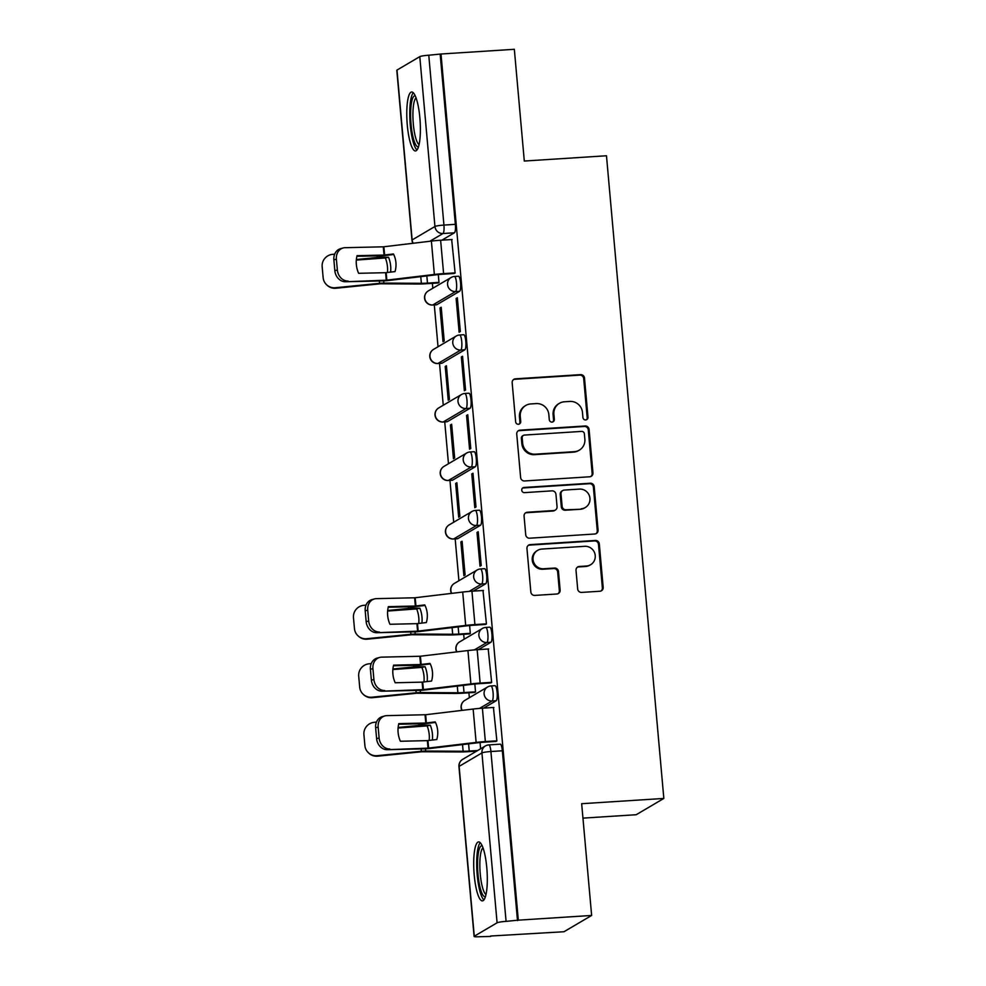 <?xml version="1.0" encoding="UTF-8"?>
<svg xmlns="http://www.w3.org/2000/svg" width="986" height="986" viewBox="0 0 986 986"><rect width="100%" height="100%" fill="white"/><g stroke="black" fill="none" stroke-linecap="round" stroke-linejoin="round"><path stroke-width="1.48" d="M585.696 419.937A2.601 2.527 59.5 0 0 587.989 417.201L584.501 378.094A3.722 3.599 59.5 0 0 580.557 374.643L515.456 378.834A3.722 3.599 59.5 0 0 512.165 382.741L515.653 421.848A2.601 2.527 59.5 0 0 519.499 423.931A2.601 2.527 59.5 0 0 520.719 421.527L520.263 416.462A11.894 11.524 59.5 0 1 530.788 403.94L536.211 403.594A11.894 11.524 59.5 0 1 548.845 414.625L549.288 419.691A2.601 2.527 59.5 0 0 553.146 421.761A2.601 2.527 59.5 0 0 554.354 419.358L553.898 414.305A11.894 11.524 59.5 0 1 564.423 401.783L569.846 401.425A11.894 11.524 59.5 0 1 582.48 412.468L582.923 417.522A2.601 2.527 59.5 0 0 585.696 419.937M586.35 419.802A2.601 2.527 59.5 0 0 587.188 417.67L583.7 378.575A3.722 3.599 59.5 0 0 579.756 375.124L514.643 379.302A3.722 3.599 59.5 0 0 513.509 379.573M519.08 424.128A2.601 2.527 59.5 0 0 519.905 421.996L519.462 416.93L520.263 416.462M552.715 421.959A2.601 2.527 59.5 0 0 553.553 419.839L553.097 414.773L553.898 414.305M419.863 117.778A29.543 6.557 -93.7 0 0 411.68 91.994A29.543 6.557 -93.7 0 0 407.292 125.173A29.543 6.557 -93.7 0 0 415.463 150.957A29.543 6.557 -93.7 0 0 419.863 117.778M486.788 867.692A29.543 6.557 -93.7 0 0 478.604 841.908A29.543 6.557 -93.7 0 0 474.217 875.087A29.543 6.557 -93.7 0 0 482.4 900.871A29.543 6.557 -93.7 0 0 486.788 867.692M577.673 588.962A3.722 3.599 59.5 0 0 581.617 592.413L599.882 591.243A3.722 3.599 59.5 0 0 603.173 587.323L599.303 543.902A3.722 3.599 59.5 0 0 595.359 540.451L530.246 544.629A3.722 3.599 59.5 0 0 526.955 548.549L530.838 591.97A3.722 3.599 59.5 0 0 534.782 595.421L556.843 594.003A3.722 3.599 59.5 0 0 560.134 590.096L558.47 571.51A3.722 3.599 59.5 0 0 554.526 568.059L543.582 568.762A9.946 9.638 59.5 0 1 537.666 550.348A9.946 9.638 59.5 0 1 541.832 549.066L584.698 546.318A9.946 9.638 59.5 0 1 590.614 564.731A9.946 9.638 59.5 0 1 586.448 566.013L579.312 566.469A3.722 3.599 59.5 0 0 576.021 570.376L577.673 588.962M441.001 54.008L514.335 49.3L524.305 161.038L606.476 155.763L663.837 798.438L581.666 803.713L591.637 915.452L518.303 920.16L441.001 54.008L428.774 55.216L443.934 225.079A7.58 1.676 86.3 0 1 442.985 233.522L429.822 241.274M589.677 476.78A3.722 3.599 59.5 0 0 592.956 472.861L589.086 429.44A3.722 3.599 59.5 0 0 585.142 425.989L520.029 430.167A3.722 3.599 59.5 0 0 516.738 434.086L520.62 477.507A3.722 3.599 59.5 0 0 524.564 480.958L589.677 476.78M594.188 486.665L598.071 530.098A3.722 3.599 59.5 0 1 594.78 534.005L529.679 538.196A3.722 3.599 59.5 0 1 525.723 534.745L524.071 516.159A3.722 3.599 59.5 0 1 527.362 512.239L553.762 510.551A3.722 3.599 59.5 0 0 557.053 506.631L555.956 494.306A3.722 3.599 59.5 0 0 552 490.855L524.515 492.63A2.601 2.527 59.5 0 1 522.962 487.811A2.601 2.527 59.5 0 1 524.059 487.466L590.244 483.226A3.722 3.599 59.5 0 1 594.188 486.665L593.387 487.146L597.257 530.567L598.071 530.098M591.637 915.452L563.992 931.733L490.621 936.022M432.373 283.339L432.817 288.269M434.296 304.921L438.03 346.764M439.522 363.415L443.256 405.258M444.735 421.909L448.47 463.753M449.961 480.404L453.696 522.247M455.175 538.898L458.909 580.729M463.691 634.306L464.135 639.224M468.917 692.801L469.348 697.718M474.13 751.295L474.241 752.54M582.948 818.133L636.192 814.719L663.837 798.438M518.303 920.16L506.077 921.368A7.58 0.826 174.9 0 0 497.092 922.797L474.278 936.219A7.58 0.826 174.9 0 0 474.106 936.429A7.58 0.826 174.9 0 0 480.046 936.7L490.658 936.441M440.2 54.489L455.359 224.34A7.58 1.676 86.3 0 1 454.41 232.795L441.888 240.165M396.988 70.08L412.136 239.931A7.58 0.826 174.9 0 0 411.963 240.128L396.803 70.277A7.58 0.826 -5.1 0 1 396.988 70.08L419.789 56.646A7.58 0.826 -5.1 0 1 428.774 55.216M437.772 282.994L439.004 282.514L438.289 274.576M453.893 273.504L455.125 273.023L451.662 239.536M456.124 298.487L459.131 332.233L460.339 331.518L457.331 297.772L456.124 298.487L457.381 298.401M440.002 307.977L443.01 341.723L444.218 341.008L441.21 307.262L440.002 307.977L441.26 307.891M461.337 356.981L464.357 390.727L465.565 390.012L462.545 356.266L461.337 356.981L462.607 356.895M445.216 366.472L448.236 400.217L449.443 399.503L446.424 365.757L445.216 366.472L446.485 366.385M466.563 415.463L469.57 449.209L470.778 448.507L467.771 414.761L466.563 415.463L467.82 415.389M450.442 424.966L453.449 458.712L454.657 457.997L451.65 424.251L450.442 424.966L451.711 424.88M471.776 473.958L474.796 507.704L476.004 507.001L472.984 473.255L471.776 473.958L473.046 473.884M455.655 483.46L458.675 517.206L459.883 516.491L456.875 482.746L455.655 483.46L456.925 483.374M477.002 532.452L480.009 566.198L481.217 565.483L478.21 531.737L477.002 532.452L478.272 532.378M460.881 541.943L463.888 575.688L465.096 574.986L462.089 541.24L460.881 541.943L462.151 541.869M485.211 624.471L486.443 623.978L482.992 590.491M469.089 633.961L470.322 633.48L469.619 625.543M490.436 682.953L491.657 682.472L488.206 648.985M474.315 692.455L475.548 691.975L474.833 684.037M495.65 741.447L496.882 740.967L493.431 707.48M490.781 685.997A7.58 1.676 86.3 0 1 490.966 685.936L495.021 685.677A7.58 1.676 -93.7 0 1 497.154 692.702A7.58 1.676 -93.7 0 1 496.18 700.738L483.658 708.108M485.568 627.503A7.58 1.676 86.3 0 1 485.753 627.441L489.795 627.182A7.58 1.676 -93.7 0 1 491.928 634.208A7.58 1.676 -93.7 0 1 490.954 642.243L478.432 649.614M480.342 569.008A7.58 1.676 86.3 0 1 480.527 568.947L484.582 568.688A7.58 1.676 -93.7 0 1 486.714 575.725A7.58 1.676 -93.7 0 1 485.741 583.749L473.206 591.119M475.129 510.514A7.58 1.676 86.3 0 1 475.301 510.452L479.356 510.193A7.58 1.676 -93.7 0 1 481.488 517.231A7.58 1.676 -93.7 0 1 480.515 525.255L457.701 538.689L453.646 538.948A7.58 1.676 86.3 0 1 453.474 539.009L457.516 538.75A7.58 1.676 -93.7 0 0 457.701 538.689M469.903 452.019A7.58 1.676 86.3 0 1 470.088 451.97L474.143 451.699A7.58 1.676 -93.7 0 1 476.275 458.736A7.58 1.676 -93.7 0 1 475.289 466.76L452.488 480.194L448.433 480.453A7.58 1.676 86.3 0 1 448.248 480.515L452.303 480.256A7.58 1.676 -93.7 0 0 452.488 480.194M464.677 393.525A7.58 1.676 86.3 0 1 464.862 393.476L468.917 393.217A7.58 1.676 -93.7 0 1 471.049 400.242A7.58 1.676 -93.7 0 1 470.075 408.266L447.262 421.7L443.207 421.959A7.58 1.676 86.3 0 1 443.022 422.02L447.077 421.761A7.58 1.676 -93.7 0 0 447.262 421.7M459.464 335.043A7.58 1.676 86.3 0 1 459.649 334.981L463.703 334.722A7.58 1.676 -93.7 0 1 465.836 341.748A7.58 1.676 -93.7 0 1 464.85 349.771L442.048 363.205L437.994 363.464A7.58 1.676 86.3 0 1 437.809 363.526L441.864 363.267A7.58 1.676 -93.7 0 0 442.048 363.205M454.238 276.548A7.58 1.676 86.3 0 1 454.423 276.487L458.478 276.228A7.58 1.676 -93.7 0 1 460.61 283.253A7.58 1.676 -93.7 0 1 459.636 291.277L436.823 304.711L432.768 304.97A7.58 1.676 86.3 0 1 432.583 305.031L436.638 304.773A7.58 1.676 -93.7 0 0 436.823 304.711M517.502 920.641L502.342 750.777A7.58 1.676 -93.7 0 0 500.247 744.171L488.822 744.898A7.58 1.676 86.3 0 1 490.917 751.517L506.077 921.368M480.613 748.793L480.059 742.532M559.444 403.311L558.631 403.779A11.894 11.524 59.5 0 0 553.097 414.773M525.797 405.468L524.996 405.949A11.894 11.524 59.5 0 0 519.462 416.93M590.811 476.509A3.722 3.599 59.5 0 0 592.155 473.342L588.285 429.908A3.722 3.599 59.5 0 0 584.328 426.47L519.228 430.648A3.722 3.599 59.5 0 0 518.094 430.919M584.378 433.815A2.601 2.527 59.5 0 0 581.617 431.4L524.466 435.072A2.601 2.527 59.5 0 0 522.173 437.809L522.642 443.145A11.894 11.524 59.5 0 0 535.275 454.176L574.333 451.674A11.894 11.524 59.5 0 0 584.858 439.152L584.378 433.815M523.381 435.405L522.58 435.874A2.601 2.527 59.5 0 0 521.36 438.277L522.173 437.809M579.324 450.146L578.511 450.614A11.894 11.524 59.5 0 1 573.532 452.143L534.461 454.657A11.894 11.524 59.5 0 1 521.84 443.614L521.36 438.277M595.914 533.746A3.722 3.599 59.5 0 0 597.257 530.567M555.315 510.07L554.514 510.551A3.722 3.599 59.5 0 1 552.961 511.019L526.549 512.72A3.722 3.599 59.5 0 0 525.415 512.991M593.387 487.146A3.722 3.599 59.5 0 0 589.443 483.695L523.246 487.947A2.601 2.527 59.5 0 0 522.58 488.082M581.161 508.788A9.946 9.638 59.5 0 0 589.505 496.118A9.946 9.638 59.5 0 0 579.398 489.105L564.3 490.067A3.722 3.599 59.5 0 0 561.009 493.986L562.119 506.311A3.722 3.599 59.5 0 0 566.063 509.762L580.36 509.269A9.946 9.638 59.5 0 0 584.525 507.987L585.327 507.507M562.747 490.547L561.934 491.016A3.722 3.599 59.5 0 0 560.208 494.454L561.009 493.986M580.36 509.269L565.249 510.23A3.722 3.599 59.5 0 1 561.305 506.792L560.208 494.454M590.614 564.731L589.813 565.212A9.946 9.638 59.5 0 1 585.647 566.482L578.499 566.938A3.722 3.599 59.5 0 0 577.365 567.209M537.666 550.348L536.852 550.829A9.946 9.638 59.5 0 0 542.781 569.242L543.582 568.762M557.99 593.745A3.722 3.599 59.5 0 0 559.333 590.565L557.669 571.979A3.722 3.599 59.5 0 0 553.725 568.54L542.781 569.242M601.029 590.971A3.722 3.599 59.5 0 0 602.372 587.804L598.49 544.371A3.722 3.599 59.5 0 0 594.546 540.932L529.445 545.11A3.722 3.599 59.5 0 0 528.299 545.381M387.424 272.506A23.479 17.551 -102.2 0 0 387.461 266.762A23.479 17.551 -102.2 0 0 385.353 257.95L388.558 257.26A23.479 17.551 -102.2 0 1 390.666 266.084A23.479 17.551 -102.2 0 1 390.592 272.124M385.353 257.95L356.316 260.082M356.365 259.54L377.281 257.445A5.682 0.616 -5.1 0 1 379.105 257.297A5.682 0.616 -5.1 0 1 381.582 257.223L388.558 257.26M438.228 282.97L426.433 283.721A18.931 2.058 -5.1 0 1 418.163 284.005L380.362 283.783L335.918 288.232A11.364 11.24 132.9 0 1 327.179 285.311L326.662 284.818A11.364 11.24 -47.1 0 0 335.388 287.739L335.918 288.232M438.992 282.366L427.48 283.105A14.014 1.528 -5.1 0 1 421.355 283.315L383.887 283.093A5.682 0.616 174.9 0 0 381.409 283.167A5.682 0.616 174.9 0 0 379.598 283.327L335.388 287.739M326.662 284.818A11.364 11.24 -47.1 0 1 323.137 277.621L322.163 266.75A11.364 11.24 -47.1 0 1 332.405 254.376L334.698 254.141M385.588 272.691L395.029 271.594A23.479 22.493 -73.7 0 0 395.916 262.584A23.479 22.493 -73.7 0 0 393.451 253.969L384.022 255.066L357.055 255.682A23.479 19.93 -105.2 0 0 358.633 273.307L385.588 272.691L386.265 280.197L345.568 281.749A11.364 9.638 -105.2 0 1 334.846 270.719L337.36 270.041A11.364 9.638 74.8 0 0 348.083 281.059M455.101 272.875L443.601 273.615A18.931 2.058 174.9 0 0 434.358 274.465L386.265 280.197M454.349 273.479L442.554 274.231A14.014 1.528 174.9 0 0 435.713 274.86L388.213 280.542A5.682 0.616 -5.1 0 1 385.44 280.8A5.682 0.616 -5.1 0 1 383.751 280.874L345.568 281.749M452.13 239.512L440.619 240.251A18.931 2.058 174.9 0 0 431.387 241.089L383.505 246.808L345.1 247.696A11.364 9.638 74.8 0 0 343.128 247.979A11.364 9.638 74.8 0 0 336.386 259.158L337.36 270.041M356.895 256.311L381.508 255.756A5.682 0.616 174.9 0 0 383.197 255.682A5.682 0.616 174.9 0 0 385.97 255.423L393.71 254.499M336.386 259.158L333.872 259.848L334.846 270.719M333.872 259.848A11.364 9.638 -105.2 0 1 340.614 248.657L343.128 247.979M418.508 146.729A25.562 5.669 86.3 0 1 415.759 144.806A25.562 5.669 86.3 0 1 410.632 115.658A25.562 5.669 86.3 0 1 415.229 95.802M416.067 97.873A23.664 5.25 -93.7 0 0 412.974 118.456A23.664 5.25 -93.7 0 0 417.657 142.945A23.664 5.25 -93.7 0 0 419.062 144.56M413.307 92.758A29.346 6.508 -93.7 0 0 409.868 118.813A29.346 6.508 -93.7 0 0 415.648 148.294A29.346 6.508 -93.7 0 0 416.979 149.995M485.432 896.644A25.562 5.669 86.3 0 1 482.684 894.721A25.562 5.669 86.3 0 1 477.569 865.572A25.562 5.669 86.3 0 1 482.166 845.717M482.992 847.787A23.664 5.25 -93.7 0 0 479.899 868.37A23.664 5.25 -93.7 0 0 484.582 892.86A23.664 5.25 -93.7 0 0 485.999 894.475M480.231 842.673A29.346 6.508 -93.7 0 0 476.805 868.728A29.346 6.508 -93.7 0 0 482.573 898.209A29.346 6.508 -93.7 0 0 483.904 899.91M418.754 623.46A23.479 17.551 -102.2 0 0 418.791 617.729A23.479 17.551 -102.2 0 0 416.671 608.904L419.876 608.214A23.479 17.551 -102.2 0 1 421.983 617.039A23.479 17.551 -102.2 0 1 421.909 623.078M416.671 608.904L387.634 611.049M387.683 610.507L408.611 608.411A5.682 0.616 -5.1 0 1 410.422 608.263A5.682 0.616 -5.1 0 1 412.9 608.177L419.876 608.214M469.558 633.924L457.75 634.688A18.931 2.058 -5.1 0 1 449.48 634.959L411.68 634.75L367.236 639.187A11.364 11.24 132.9 0 1 358.51 636.266L357.98 635.785A11.364 11.24 -47.1 0 0 366.706 638.706L367.236 639.187M470.31 633.332L458.798 634.072A14.014 1.528 -5.1 0 1 452.685 634.269L415.217 634.047A5.682 0.616 174.9 0 0 412.727 634.134A5.682 0.616 174.9 0 0 410.915 634.281L366.706 638.706M357.98 635.785A11.364 11.24 -47.1 0 1 354.455 628.575L353.481 617.704A11.364 11.24 -47.1 0 1 363.735 605.33L366.016 605.096M416.918 623.657L426.346 622.548A23.479 22.493 -73.7 0 0 427.234 613.538A23.479 22.493 -73.7 0 0 424.769 604.923L415.34 606.033L388.373 606.649A23.479 19.93 -105.2 0 0 389.951 624.274L416.918 623.657L417.583 631.151L376.886 632.704A11.364 9.638 -105.2 0 1 366.163 621.673L368.678 620.995A11.364 9.638 74.8 0 0 379.4 632.026M486.431 623.842L474.919 624.582A18.931 2.058 174.9 0 0 465.688 625.42L417.583 631.151M485.679 624.434L473.872 625.198A14.014 1.528 174.9 0 0 467.031 625.814L419.531 631.508A5.682 0.616 -5.1 0 1 416.758 631.755A5.682 0.616 -5.1 0 1 415.069 631.829L376.886 632.704M483.448 590.466L471.949 591.206A18.931 2.058 174.9 0 0 462.705 592.056L414.835 597.775L376.43 598.65A11.364 9.638 74.8 0 0 374.446 598.933A11.364 9.638 74.8 0 0 367.716 610.124L368.678 620.995M388.225 607.277L412.826 606.71A5.682 0.616 174.9 0 0 414.527 606.636A5.682 0.616 174.9 0 0 417.288 606.378L425.04 605.453M367.716 610.124L365.202 610.802L366.163 621.673M365.202 610.802A11.364 9.638 -105.2 0 1 371.932 599.624L374.446 598.933M423.968 681.955A23.479 17.551 -102.2 0 0 424.005 676.223A23.479 17.551 -102.2 0 0 421.897 667.399L425.089 666.709A23.479 17.551 -102.2 0 1 427.209 675.533A23.479 17.551 -102.2 0 1 427.135 681.572M421.897 667.399L392.859 669.543M392.909 668.989L413.824 666.906A5.682 0.616 -5.1 0 1 415.648 666.758A5.682 0.616 -5.1 0 1 418.126 666.672L425.089 666.709M474.771 692.418L462.976 693.183A18.931 2.058 -5.1 0 1 454.706 693.454L416.659 693.257L372.461 697.681A11.364 11.24 132.9 0 1 363.723 694.76L363.193 694.28A11.364 11.24 -47.1 0 0 371.932 697.201L372.461 697.681M475.535 691.827L464.024 692.566A14.014 1.528 -5.1 0 1 457.898 692.764L420.43 692.542A5.682 0.616 174.9 0 0 417.953 692.628A5.682 0.616 174.9 0 0 416.141 692.776L371.932 697.201M363.193 694.28A11.364 11.24 -47.1 0 1 359.68 687.069L358.707 676.199A11.364 11.24 -47.1 0 1 368.949 663.824L371.241 663.59M422.131 682.139L431.572 681.043A23.479 22.493 -73.7 0 0 432.46 672.033A23.479 22.493 -73.7 0 0 429.995 663.418L420.566 664.527L393.599 665.143A23.479 19.93 -105.2 0 0 395.176 682.756L422.131 682.139L422.809 689.645L382.112 691.198A11.364 9.638 -105.2 0 1 371.389 680.167L373.904 679.49A11.364 9.638 74.8 0 0 384.626 690.52M491.644 682.324L480.145 683.064A18.931 2.058 174.9 0 0 470.901 683.914L422.809 689.645M490.892 682.928L479.097 683.692A14.014 1.528 174.9 0 0 472.257 684.309L424.756 690.003A5.682 0.616 -5.1 0 1 421.983 690.249A5.682 0.616 -5.1 0 1 420.295 690.323L382.112 691.198M488.674 648.961L477.162 649.7A18.931 2.058 174.9 0 0 467.931 650.55L420.048 656.269L381.644 657.144A11.364 9.638 74.8 0 0 379.672 657.428A11.364 9.638 74.8 0 0 372.93 668.619L373.904 679.49M393.439 665.772L418.052 665.205A5.682 0.616 174.9 0 0 419.74 665.131A5.682 0.616 174.9 0 0 422.513 664.872L430.253 663.948M372.93 668.619L370.416 669.297L371.389 680.167M370.416 669.297A11.364 9.638 -105.2 0 1 377.157 658.118L379.672 657.428M429.193 740.449A23.479 17.551 -102.2 0 0 429.23 734.718A23.479 17.551 -102.2 0 0 427.123 725.893L430.315 725.203A23.479 17.551 -102.2 0 1 432.423 734.028A23.479 17.551 -102.2 0 1 432.349 740.067M427.123 725.893L398.085 728.038M398.122 727.483L419.05 725.4A5.682 0.616 -5.1 0 1 420.862 725.252A5.682 0.616 -5.1 0 1 423.351 725.166L430.315 725.203M476.645 751.135L468.19 751.677A18.931 2.058 -5.1 0 1 459.92 751.948L421.885 751.751L377.675 756.176A11.364 11.24 132.9 0 1 368.949 753.255L368.419 752.762A11.364 11.24 -47.1 0 0 377.145 755.683L377.675 756.176M477.692 750.519L469.237 751.061A14.014 1.528 -5.1 0 1 463.124 751.258L425.656 751.036A5.682 0.616 174.9 0 0 423.179 751.122A5.682 0.616 174.9 0 0 421.355 751.27L377.145 755.683M368.419 752.762A11.364 11.24 -47.1 0 1 364.894 745.564L363.92 734.693A11.364 11.24 -47.1 0 1 374.175 722.319L376.455 722.085M427.357 740.634L436.786 739.537A23.479 22.493 -73.7 0 0 437.673 730.527A23.479 22.493 -73.7 0 0 435.22 721.912L425.779 723.021L398.812 723.625A23.479 19.93 -105.2 0 0 400.39 741.25L427.357 740.634L428.023 748.14L387.325 749.693A11.364 9.638 -105.2 0 1 376.615 738.662L379.117 737.984A11.364 9.638 74.8 0 0 389.84 749.015M496.87 740.819L485.358 741.558A18.931 2.058 174.9 0 0 476.127 742.409L428.023 748.14M496.118 741.423L484.311 742.175A14.014 1.528 174.9 0 0 477.483 742.803L429.97 748.485A5.682 0.616 -5.1 0 1 427.209 748.744A5.682 0.616 -5.1 0 1 425.508 748.818L387.325 749.693M493.887 707.455L482.388 708.194A18.931 2.058 174.9 0 0 473.144 709.045L425.644 714.727L386.869 715.639A11.364 9.638 74.8 0 0 384.885 715.922A11.364 9.638 74.8 0 0 378.156 727.113L379.117 737.984M398.664 724.266L423.265 723.699A5.682 0.616 174.9 0 0 424.966 723.625A5.682 0.616 174.9 0 0 427.739 723.367L435.479 722.442M378.156 727.113L375.641 727.791L376.615 738.662M375.641 727.791A11.364 9.638 -105.2 0 1 382.383 716.612L384.885 715.922M587.188 417.67L587.989 417.201M519.905 421.996L520.719 421.527M553.553 419.839L554.354 419.358M497.092 922.797L481.932 752.934L459.131 766.368L474.278 936.219M454.41 232.795L442.985 233.522A7.58 7.333 59.5 0 1 434.949 226.497L419.789 56.646M413.233 243.259A7.58 7.333 59.5 0 1 412.136 239.931L434.949 226.497A7.58 0.826 -5.1 0 1 443.934 225.079L455.359 224.34M496.18 700.738L492.125 700.997L479.553 708.392M490.954 642.243L486.899 642.502L474.328 649.91M485.741 583.749L481.686 584.008L469.114 591.415M480.515 525.255L476.46 525.513L453.646 538.948A7.58 7.333 -120.5 0 1 445.61 531.922A7.58 7.333 59.5 0 1 449.135 524.922A7.58 7.58 0 0 0 453.474 539.009M475.289 466.76L471.246 467.019L448.433 480.453A7.58 7.333 -120.5 0 1 440.397 473.428A7.58 7.333 59.5 0 1 443.922 466.427A7.58 7.58 0 0 0 448.248 480.515M470.075 408.266L466.021 408.524L443.207 421.959A7.58 7.333 -120.5 0 1 435.171 414.933A7.58 7.333 59.5 0 1 438.696 407.933A7.58 7.58 0 0 0 443.022 422.02M464.85 349.771L460.795 350.03L437.994 363.464A7.58 7.333 -120.5 0 1 429.958 356.439A7.58 7.333 59.5 0 1 433.483 349.438A7.58 7.58 0 0 0 437.809 363.526M459.636 291.277L455.581 291.548L432.768 304.97A7.58 7.333 -120.5 0 1 424.732 297.945A7.58 7.333 59.5 0 1 428.257 290.944A7.58 7.58 0 0 0 432.583 305.031M454.423 276.487A7.58 1.676 86.3 0 1 456.555 283.512A7.58 1.676 86.3 0 1 455.581 291.548A7.58 7.333 -120.5 0 1 451.07 277.522A7.58 7.58 0 0 1 454.423 276.487M459.649 334.981A7.58 1.676 86.3 0 1 461.781 342.006A7.58 1.676 86.3 0 1 460.795 350.03A7.58 7.333 -120.5 0 1 456.284 336.004A7.58 7.58 0 0 1 459.649 334.981M464.862 393.476A7.58 1.676 86.3 0 1 466.994 400.501A7.58 1.676 86.3 0 1 466.021 408.524A7.58 7.333 -120.5 0 1 461.51 394.499A7.58 7.58 0 0 1 464.862 393.476M470.088 451.97A7.58 1.676 86.3 0 1 472.22 458.995A7.58 1.676 86.3 0 1 471.246 467.019A7.58 7.333 -120.5 0 1 466.723 452.993A7.58 7.58 0 0 1 470.088 451.97M475.301 510.452A7.58 1.676 86.3 0 1 477.434 517.49A7.58 1.676 86.3 0 1 476.46 525.513A7.58 7.333 -120.5 0 1 471.949 511.487A7.58 7.58 0 0 1 475.301 510.452M480.527 568.947A7.58 1.676 86.3 0 1 482.659 575.984A7.58 1.676 86.3 0 1 481.686 584.008A7.58 7.333 -120.5 0 1 477.175 569.982A7.58 7.58 0 0 1 480.527 568.947M485.753 627.441A7.58 1.676 86.3 0 1 487.885 634.479A7.58 1.676 86.3 0 1 486.899 642.502A7.58 7.333 -120.5 0 1 482.388 628.476A7.58 7.58 0 0 1 485.753 627.441M490.966 685.936A7.58 1.676 86.3 0 1 493.099 692.961A7.58 1.676 86.3 0 1 492.125 700.997A7.58 7.333 -120.5 0 1 487.614 686.971A7.58 7.58 0 0 1 490.966 685.936M451.711 593.362A7.58 7.333 -120.5 0 1 450.836 590.417A7.58 7.333 59.5 0 1 454.361 583.416A7.58 7.58 0 0 0 451.465 593.399M456.937 651.857A7.58 7.333 -120.5 0 1 456.05 648.911A7.58 7.333 59.5 0 1 459.575 641.911A7.58 7.58 0 0 0 456.678 651.894M462.151 710.351A7.58 7.333 -120.5 0 1 461.275 707.406A7.58 7.333 59.5 0 1 464.8 700.405A7.58 7.58 0 0 0 461.904 710.388M502.342 750.777L490.917 751.517A7.58 0.826 -5.1 0 0 481.932 752.934A7.58 7.333 -120.5 0 1 485.457 745.934L462.656 759.368A7.58 7.58 0 0 0 458.946 766.566L474.106 936.429M488.637 744.96A7.58 1.676 86.3 0 1 488.822 744.898A7.58 7.58 0 0 0 485.457 745.934M458.946 766.566A7.58 0.826 174.9 0 1 459.131 766.368A7.58 7.333 -120.5 0 1 462.656 759.368M514.643 379.302L515.456 378.834M579.756 375.124L580.557 374.643M583.7 378.575L584.501 378.094M519.228 430.648L520.029 430.167M584.328 426.47L585.142 425.989M588.285 429.908L589.086 429.44M592.155 473.342L592.956 472.861M521.84 443.614L522.642 443.145M534.461 454.657L535.275 454.176M573.532 452.143L574.333 451.674M526.549 512.72L527.362 512.239M552.961 511.019L553.762 510.551M523.246 487.947L524.059 487.466M589.443 483.695L590.244 483.226M561.305 506.792L562.119 506.311M565.249 510.23L566.063 509.762M578.499 566.938L579.312 566.469M585.647 566.482L586.448 566.013M553.725 568.54L554.526 568.059M557.669 571.979L558.47 571.51M559.333 590.565L560.134 590.096M529.445 545.11L530.246 544.629M594.546 540.932L595.359 540.451M598.49 544.371L599.303 543.902M602.372 587.804L603.173 587.323M377.281 257.445L377.145 255.855M379.598 283.327L379.388 280.973M383.887 283.093L383.69 280.874M421.355 283.315L420.763 276.647M381.582 257.223L381.446 255.756M427.48 283.105L426.839 275.92M386.192 272.654L386.857 280.147M383.874 246.771L384.614 255.029M431.387 241.089L434.358 274.465M383.283 246.82L384.022 255.066M440.619 240.251L443.601 273.615M408.611 608.411L408.463 606.809M410.915 634.281L410.706 631.94M415.217 634.047L415.02 631.841M452.685 634.269L452.081 627.614M412.9 608.177L412.777 606.71M458.798 634.072L458.157 626.886M417.509 623.608L418.175 631.102M415.205 597.738L415.944 605.983M462.705 592.056L465.688 625.42M414.613 597.775L415.34 606.033M471.949 591.206L474.919 624.582M413.824 666.906L413.689 665.303M416.141 692.776L415.932 690.422M420.43 692.542L420.233 690.323M457.898 692.764L457.307 686.108M418.126 666.672L417.99 665.205M464.024 692.566L463.383 685.381M422.735 682.102L423.401 689.596M420.418 656.232L421.158 664.478M467.931 650.55L470.901 683.914M419.826 656.269L420.566 664.527M477.162 649.7L480.145 683.064M419.05 725.4L418.902 723.798M421.355 751.27L421.145 748.916M425.656 751.036L425.459 748.818M463.124 751.258L462.533 744.59M423.351 725.166L423.216 723.699M469.237 751.061L468.596 743.863M427.949 740.597L428.627 748.091M425.644 714.727L426.383 722.972M473.144 709.045L476.127 742.409M425.052 714.764L425.779 723.021M482.388 708.194L485.358 741.558M428.257 290.944L451.07 277.522M433.483 349.438L456.284 336.004M438.696 407.933L461.51 394.499M443.922 466.427L466.723 452.993M449.135 524.922L471.949 511.487M454.361 583.416L477.175 569.982M459.575 641.911L482.388 628.476M464.8 700.405L487.614 686.971M411.963 240.128A7.58 7.58 0 0 0 412.986 243.296"/></g></svg>
